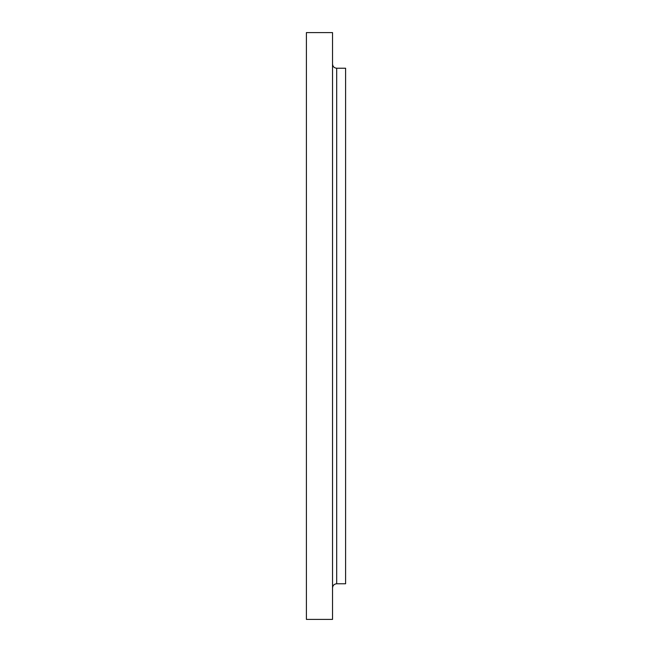<?xml version="1.0" encoding="UTF-8"?>
<svg xmlns="http://www.w3.org/2000/svg" width="652" height="652" viewBox="0 0 652 652"><rect width="100%" height="100%" fill="white"/><g stroke="black" fill="none" stroke-linecap="round" stroke-linejoin="round"><path stroke-width="0.98" d="M336.693 583.768L345.601 583.768L345.601 68.232L336.693 68.232L336.693 583.768C334.166 584.013 332.781 585.398 332.536 587.925M332.536 326L332.536 32.6L306.399 32.6L306.399 619.4L332.536 619.4L332.536 326M336.693 68.232C334.166 67.987 332.781 66.602 332.536 64.075"/></g></svg>
